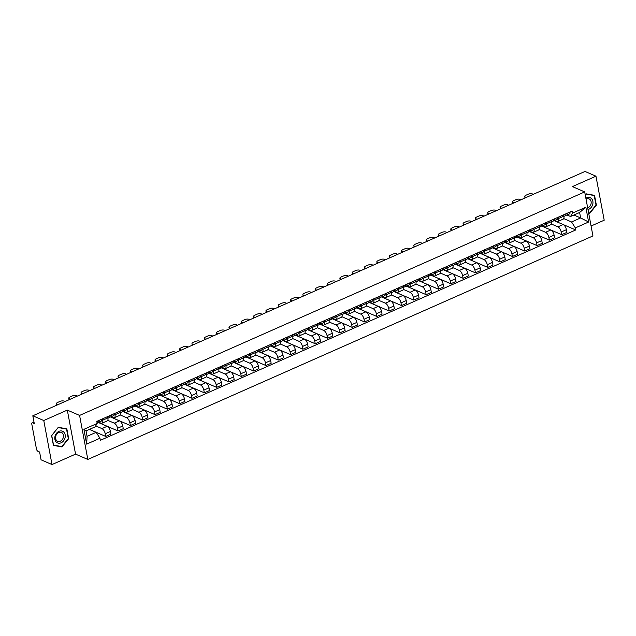 <?xml version="1.0" encoding="UTF-8"?>
<svg xmlns="http://www.w3.org/2000/svg" width="636" height="636" viewBox="0 0 636 636"><rect width="100%" height="100%" fill="white"/><g stroke="black" fill="none" stroke-linecap="round" stroke-linejoin="round"><path stroke-width="0.95" d="M591.075 226.019L604.2 220.215L595.964 176.188L585.009 171.45L32.818 415.785L43.773 420.523L52.009 464.55L75.557 454.136L87.824 459.446L592.935 235.94L584.691 191.913L79.587 415.419L67.313 410.109L43.773 420.523M52.009 464.55L41.062 459.812L39.599 452.021L37.898 451.282A1.956 0.914 -113.9 0 1 36.467 449.048L31.8 424.125A1.956 0.914 -113.9 0 1 32.11 422.821L33.978 421.986M595.964 176.188L572.416 186.602L584.691 191.913M34.018 422.201L32.571 422.845L34.28 423.584L32.818 415.785M32.571 422.845A1.956 0.914 -113.9 0 0 32.11 422.821M95.702 425.913L101.943 428.608A4.492 2.099 66.1 0 1 105.234 433.752L105.735 436.439L110.95 434.134L110.449 431.447A4.492 2.099 -113.9 0 0 107.158 426.303L98.135 422.399M101.983 423.21L107.198 420.905A4.492 2.099 -113.9 0 0 107.905 417.892L102.69 420.197A4.492 2.099 66.1 0 1 101.983 423.21A4.492 2.099 66.1 0 1 100.917 423.147L98.747 422.209M102.69 420.197L102.452 418.885M89.43 429.387L105.735 436.439M107.905 417.892L107.667 416.58M107.754 420.34L114.265 423.155A4.492 2.099 66.1 0 1 117.557 428.298L118.058 430.985L123.273 428.68L122.772 425.993A4.492 2.099 -113.9 0 0 119.481 420.849L110.457 416.946M114.774 413.432L115.021 414.744A4.492 2.099 66.1 0 1 114.305 417.757A4.492 2.099 66.1 0 1 113.24 417.701L111.069 416.755M98.477 422.519L118.058 430.985M114.305 417.757L119.52 415.451A4.492 2.099 -113.9 0 0 120.228 412.438L119.989 411.126M120.077 414.887L126.588 417.701A4.492 2.099 66.1 0 1 129.879 422.853L130.38 425.532L135.595 423.226L135.094 420.539A4.492 2.099 -113.9 0 0 131.803 415.395L122.78 411.492M127.097 407.986L127.343 409.29A4.492 2.099 66.1 0 1 126.628 412.303A4.492 2.099 66.1 0 1 125.57 412.247L123.392 411.301M110.799 417.065L130.38 425.532M126.628 412.303L131.843 409.997A4.492 2.099 -113.9 0 0 132.558 406.984L132.312 405.673M132.399 409.433L138.91 412.247A4.492 2.099 66.1 0 1 142.202 417.399L142.703 420.078L147.918 417.773L147.417 415.085A4.492 2.099 -113.9 0 0 144.126 409.942L135.102 406.038M139.419 402.532L139.666 403.836A4.492 2.099 66.1 0 1 138.95 406.849A4.492 2.099 66.1 0 1 137.893 406.794L135.714 405.848M123.13 411.611L142.703 420.078M138.95 406.849L144.165 404.544A4.492 2.099 -113.9 0 0 144.881 401.531L144.634 400.219M144.722 403.979L151.233 406.794A4.492 2.099 66.1 0 1 154.524 411.945L155.025 414.632L160.24 412.319L159.739 409.64A4.492 2.099 -113.9 0 0 156.448 404.488L147.433 400.593M151.742 397.079L151.988 398.382A4.492 2.099 66.1 0 1 151.273 401.396A4.492 2.099 66.1 0 1 150.215 401.34L148.037 400.394M135.452 406.158L155.025 414.632M151.273 401.396L156.488 399.09A4.492 2.099 -113.9 0 0 157.203 396.077L156.957 394.765M157.044 398.526L163.555 401.348A4.492 2.099 66.1 0 1 166.847 406.491L167.355 409.179L172.563 406.865L172.062 404.186A4.492 2.099 -113.9 0 0 168.771 399.034L159.755 395.139M164.064 391.625L164.311 392.929A4.492 2.099 66.1 0 1 163.595 395.942A4.492 2.099 66.1 0 1 162.538 395.886L160.359 394.948M147.775 400.704L167.355 409.179M163.595 395.942L168.81 393.636A4.492 2.099 -113.9 0 0 169.526 390.623L169.279 389.319M169.367 393.072L175.886 395.894A4.492 2.099 66.1 0 1 179.169 401.038L179.678 403.725L184.885 401.411L184.384 398.732A4.492 2.099 -113.9 0 0 181.093 393.581L172.078 389.685M176.387 386.171L176.633 387.475A4.492 2.099 66.1 0 1 175.918 390.488A4.492 2.099 66.1 0 1 174.86 390.432L172.682 389.494M160.097 395.25L179.678 403.725M175.918 390.488L181.133 388.183A4.492 2.099 -113.9 0 0 181.848 385.17L181.602 383.866M181.697 387.618L188.208 390.44A4.492 2.099 66.1 0 1 191.5 395.584L192 398.271L197.216 395.966L196.707 393.279A4.492 2.099 -113.9 0 0 193.424 388.135L184.4 384.231M188.717 380.718L188.956 382.021A4.492 2.099 66.1 0 1 188.248 385.034A4.492 2.099 66.1 0 1 187.183 384.979L185.012 384.041M172.42 389.804L192 398.271M188.248 385.034L193.455 382.729A4.492 2.099 -113.9 0 0 194.171 379.716L193.924 378.412M194.02 382.164L200.531 384.987A4.492 2.099 66.1 0 1 203.822 390.13L204.323 392.817L209.538 390.512L209.037 387.825A4.492 2.099 -113.9 0 0 205.746 382.681L196.723 378.778M201.04 375.264L201.278 376.568A4.492 2.099 66.1 0 1 200.571 379.581A4.492 2.099 66.1 0 1 199.505 379.525L197.335 378.587M184.742 384.351L204.323 392.817M200.571 379.581L205.786 377.275A4.492 2.099 -113.9 0 0 206.493 374.262L206.255 372.958M206.342 376.719L212.853 379.533A4.492 2.099 66.1 0 1 216.145 384.677L216.645 387.364L221.861 385.058L221.36 382.371A4.492 2.099 -113.9 0 0 218.069 377.228L209.045 373.324M213.362 369.81L213.609 371.114A4.492 2.099 66.1 0 1 212.893 374.135A4.492 2.099 66.1 0 1 211.828 374.071L209.657 373.133M197.065 378.897L216.645 387.364M212.893 374.135L218.108 371.822A4.492 2.099 -113.9 0 0 218.816 368.808L218.577 367.505M218.665 371.265L225.176 374.079A4.492 2.099 66.1 0 1 228.467 379.223L228.968 381.91L234.183 379.605L233.682 376.917A4.492 2.099 -113.9 0 0 230.391 371.774L221.368 367.87M225.685 364.356L225.931 365.668A4.492 2.099 66.1 0 1 225.216 368.681A4.492 2.099 66.1 0 1 224.158 368.618L221.98 367.68M209.387 373.443L228.968 381.91M225.216 368.681L230.431 366.368A4.492 2.099 -113.9 0 0 231.146 363.355L230.9 362.051M230.987 365.811L237.498 368.626A4.492 2.099 66.1 0 1 240.79 373.769L241.29 376.456L246.506 374.151L246.005 371.464A4.492 2.099 -113.9 0 0 242.714 366.32L233.698 362.417M238.007 358.903L238.254 360.215A4.492 2.099 66.1 0 1 237.538 363.228A4.492 2.099 66.1 0 1 236.481 363.164L234.302 362.226M221.718 367.99L241.29 376.456M237.538 363.228L242.753 360.922A4.492 2.099 -113.9 0 0 243.469 357.901L243.222 356.597M243.31 360.358L249.821 363.172A4.492 2.099 66.1 0 1 253.112 368.316L253.613 371.003L258.828 368.697L258.327 366.01A4.492 2.099 -113.9 0 0 255.036 360.866L246.021 356.963M250.33 353.449L250.576 354.761A4.492 2.099 66.1 0 1 249.861 357.774A4.492 2.099 66.1 0 1 248.803 357.71L246.625 356.772M234.04 362.536L253.613 371.003M249.861 357.774L255.076 355.468A4.492 2.099 -113.9 0 0 255.791 352.447L255.545 351.144M255.632 354.904L262.151 357.718A4.492 2.099 66.1 0 1 265.435 362.862L265.943 365.549L271.151 363.243L270.65 360.556A4.492 2.099 -113.9 0 0 267.359 355.413L258.343 351.509M262.652 347.995L262.899 349.307A4.492 2.099 66.1 0 1 262.183 352.32A4.492 2.099 66.1 0 1 261.126 352.257L258.947 351.318M246.363 357.082L265.943 365.549M262.183 352.32L267.398 350.015A4.492 2.099 -113.9 0 0 268.114 347.002L267.867 345.69M267.955 349.45L274.474 352.265A4.492 2.099 66.1 0 1 277.757 357.416L278.266 360.095L283.481 357.79L282.972 355.103A4.492 2.099 -113.9 0 0 279.681 349.959L270.666 346.056M274.975 342.542L275.221 343.853A4.492 2.099 66.1 0 1 274.506 346.866A4.492 2.099 66.1 0 1 273.448 346.811L271.27 345.865M258.685 351.629L278.266 360.095M274.506 346.866L279.721 344.561A4.492 2.099 -113.9 0 0 280.436 341.548L280.19 340.236M280.285 343.997L286.796 346.811A4.492 2.099 66.1 0 1 290.088 351.962L290.588 354.642L295.804 352.336L295.295 349.649A4.492 2.099 -113.9 0 0 292.011 344.505L282.988 340.602M287.305 337.096L287.544 338.4A4.492 2.099 66.1 0 1 286.836 341.413A4.492 2.099 66.1 0 1 285.771 341.357L283.6 340.411M271.008 346.175L290.588 354.642M286.836 341.413L292.043 339.107A4.492 2.099 -113.9 0 0 292.759 336.094L292.512 334.782M292.608 338.543L299.119 341.357A4.492 2.099 66.1 0 1 302.41 346.509L302.911 349.188L308.126 346.882L307.625 344.195A4.492 2.099 -113.9 0 0 304.334 339.052L295.311 335.156M299.628 331.642L299.874 332.946A4.492 2.099 66.1 0 1 299.159 335.959A4.492 2.099 66.1 0 1 298.093 335.903L295.923 334.957M283.33 340.721L302.911 349.188M299.159 335.959L304.374 333.654A4.492 2.099 -113.9 0 0 305.081 330.64L304.843 329.329M304.93 333.089L311.441 335.911A4.492 2.099 66.1 0 1 314.733 341.055L315.233 343.742L320.449 341.429L319.948 338.75A4.492 2.099 -113.9 0 0 316.656 333.598L307.633 329.702M311.95 326.189L312.197 327.492A4.492 2.099 66.1 0 1 311.481 330.505A4.492 2.099 66.1 0 1 310.416 330.45L308.245 329.504M295.653 335.267L315.233 343.742M311.481 330.505L316.696 328.2A4.492 2.099 -113.9 0 0 317.404 325.187L317.165 323.883M317.253 327.635L323.764 330.458A4.492 2.099 66.1 0 1 327.055 335.601L327.556 338.288L332.771 335.975L332.27 333.296A4.492 2.099 -113.9 0 0 328.979 328.144L319.956 324.249M324.273 320.735L324.519 322.039A4.492 2.099 66.1 0 1 323.804 325.052A4.492 2.099 66.1 0 1 322.746 324.996L320.568 324.058M307.975 329.814L327.556 338.288M323.804 325.052L329.019 322.746A4.492 2.099 -113.9 0 0 329.734 319.733L329.488 318.429M329.575 322.182L336.086 325.004A4.492 2.099 66.1 0 1 339.378 330.148L339.878 332.835L345.094 330.529L344.593 327.842A4.492 2.099 -113.9 0 0 341.301 322.69L332.286 318.795M336.595 315.281L336.841 316.585A4.492 2.099 66.1 0 1 336.126 319.598A4.492 2.099 66.1 0 1 335.069 319.542L332.89 318.604M320.305 324.368L339.878 332.835M336.126 319.598L341.341 317.292A4.492 2.099 -113.9 0 0 342.057 314.279L341.81 312.976M341.898 316.728L348.409 319.55A4.492 2.099 66.1 0 1 351.7 324.694L352.201 327.381L357.416 325.075L356.915 322.388A4.492 2.099 -113.9 0 0 353.624 317.245L344.609 313.341M348.918 309.827L349.164 311.131A4.492 2.099 66.1 0 1 348.449 314.144A4.492 2.099 66.1 0 1 347.391 314.089L345.213 313.151M332.628 318.914L352.201 327.381M348.449 314.144L353.664 311.839A4.492 2.099 -113.9 0 0 354.379 308.826L354.133 307.522M354.22 311.282L360.739 314.097A4.492 2.099 66.1 0 1 364.023 319.24L364.531 321.927L369.739 319.622L369.238 316.935A4.492 2.099 -113.9 0 0 365.946 311.791L356.931 307.888M361.24 304.374L361.487 305.678A4.492 2.099 66.1 0 1 360.771 308.699A4.492 2.099 66.1 0 1 359.714 308.635L357.535 307.697M344.95 313.461L364.531 321.927M360.771 308.699L365.986 306.385A4.492 2.099 -113.9 0 0 366.702 303.372L366.455 302.068M366.551 305.829L373.062 308.643A4.492 2.099 66.1 0 1 376.345 313.786L376.854 316.474L382.069 314.168L381.56 311.481A4.492 2.099 -113.9 0 0 378.269 306.337L369.254 302.434M373.57 298.92L373.809 300.224A4.492 2.099 66.1 0 1 373.094 303.245A4.492 2.099 66.1 0 1 372.036 303.181L369.858 302.243M357.273 308.007L376.854 316.474M373.094 303.245L378.309 300.931A4.492 2.099 -113.9 0 0 379.024 297.918L378.778 296.615M378.873 300.375L385.384 303.189A4.492 2.099 66.1 0 1 388.675 308.333L389.176 311.02L394.392 308.714L393.883 306.027A4.492 2.099 -113.9 0 0 390.599 300.884L381.576 296.98M385.893 293.466L386.132 294.778A4.492 2.099 66.1 0 1 385.424 297.791A4.492 2.099 66.1 0 1 384.359 297.728L382.188 296.789M369.596 302.553L389.176 311.02M385.424 297.791L390.631 295.478A4.492 2.099 -113.9 0 0 391.347 292.465L391.1 291.161M391.196 294.921L397.707 297.735A4.492 2.099 66.1 0 1 400.998 302.879L401.499 305.566L406.714 303.261L406.213 300.574A4.492 2.099 -113.9 0 0 402.922 295.43L393.899 291.526M398.216 288.013L398.462 289.324A4.492 2.099 66.1 0 1 397.746 292.337A4.492 2.099 66.1 0 1 396.681 292.274L394.511 291.336M381.918 297.099L401.499 305.566M397.746 292.337L402.962 290.032A4.492 2.099 -113.9 0 0 403.669 287.011L403.431 285.707M403.518 289.467L410.029 292.282A4.492 2.099 66.1 0 1 413.32 297.425L413.821 300.113L419.037 297.807L418.536 295.12A4.492 2.099 -113.9 0 0 415.244 289.976L406.221 286.073M410.538 282.559L410.784 283.871A4.492 2.099 66.1 0 1 410.069 286.884A4.492 2.099 66.1 0 1 409.012 286.82L406.833 285.882M394.24 291.646L413.821 300.113M410.069 286.884L415.284 284.578A4.492 2.099 -113.9 0 0 415.992 281.565L415.753 280.253M415.841 284.014L422.352 286.828A4.492 2.099 66.1 0 1 425.643 291.972L426.144 294.659L431.359 292.353L430.858 289.666A4.492 2.099 -113.9 0 0 427.567 284.523L418.544 280.619M422.861 277.105L423.107 278.417A4.492 2.099 66.1 0 1 422.391 281.43A4.492 2.099 66.1 0 1 421.334 281.374L419.156 280.428M406.571 286.192L426.144 294.659M422.391 281.43L427.607 279.125A4.492 2.099 -113.9 0 0 428.322 276.111L428.076 274.8M428.163 278.56L434.674 281.374A4.492 2.099 66.1 0 1 437.966 286.526L438.466 289.205L443.682 286.9L443.181 284.213A4.492 2.099 -113.9 0 0 439.889 279.069L430.874 275.165M435.183 271.659L435.429 272.963A4.492 2.099 66.1 0 1 434.714 275.976A4.492 2.099 66.1 0 1 433.657 275.921L431.478 274.975M418.893 280.738L438.466 289.205M434.714 275.976L439.929 273.671A4.492 2.099 -113.9 0 0 440.645 270.658L440.398 269.346M440.486 273.106L446.997 275.921A4.492 2.099 66.1 0 1 450.288 281.072L450.789 283.751L456.004 281.446L455.503 278.759A4.492 2.099 -113.9 0 0 452.212 273.615L443.197 269.712M447.505 266.206L447.752 267.51A4.492 2.099 66.1 0 1 447.036 270.523A4.492 2.099 66.1 0 1 445.979 270.467L443.801 269.521M431.216 275.285L450.789 283.751M447.036 270.523L452.252 268.217A4.492 2.099 -113.9 0 0 452.967 265.204L452.721 263.892M452.808 267.653L459.327 270.467A4.492 2.099 66.1 0 1 462.611 275.619L463.119 278.306L468.327 275.992L467.826 273.313A4.492 2.099 -113.9 0 0 464.534 268.161L455.519 264.266M459.828 260.752L460.074 262.056A4.492 2.099 66.1 0 1 459.359 265.069A4.492 2.099 66.1 0 1 458.302 265.013L456.123 264.067M443.538 269.831L463.119 278.306M459.359 265.069L464.574 262.763A4.492 2.099 -113.9 0 0 465.29 259.75L465.043 258.439M465.139 262.199L471.65 265.021A4.492 2.099 66.1 0 1 474.933 270.165L475.442 272.852L480.657 270.538L480.148 267.859A4.492 2.099 -113.9 0 0 476.857 262.708L467.842 258.812M472.158 255.298L472.397 256.602A4.492 2.099 66.1 0 1 471.689 259.615A4.492 2.099 66.1 0 1 470.624 259.56L468.454 258.621M455.861 264.377L475.442 272.852M471.689 259.615L476.897 257.31A4.492 2.099 -113.9 0 0 477.612 254.297L477.366 252.993M477.461 256.745L483.972 259.567A4.492 2.099 66.1 0 1 487.263 264.711L487.764 267.398L492.98 265.085L492.471 262.406A4.492 2.099 -113.9 0 0 489.187 257.254L480.164 253.359M484.481 249.845L484.719 251.148A4.492 2.099 66.1 0 1 484.012 254.161A4.492 2.099 66.1 0 1 482.947 254.106L480.776 253.168M468.183 258.924L487.764 267.398M484.012 254.161L489.219 251.856A4.492 2.099 -113.9 0 0 489.935 248.843L489.688 247.539M489.784 251.292L496.295 254.114A4.492 2.099 66.1 0 1 499.586 259.257L500.087 261.945L505.302 259.639L504.801 256.952A4.492 2.099 -113.9 0 0 501.51 251.808L492.487 247.905M496.803 244.391L497.05 245.695A4.492 2.099 66.1 0 1 496.334 248.708A4.492 2.099 66.1 0 1 495.269 248.652L493.099 247.714M480.506 253.478L500.087 261.945M496.334 248.708L501.55 246.402A4.492 2.099 -113.9 0 0 502.257 243.389L502.019 242.085M502.106 245.838L508.617 248.66A4.492 2.099 66.1 0 1 511.908 253.804L512.409 256.491L517.625 254.185L517.124 251.498A4.492 2.099 -113.9 0 0 513.832 246.355L504.809 242.451M509.126 238.937L509.372 240.241A4.492 2.099 66.1 0 1 508.657 243.254A4.492 2.099 66.1 0 1 507.6 243.198L505.421 242.26M492.828 248.024L512.409 256.491M508.657 243.254L513.872 240.949A4.492 2.099 -113.9 0 0 514.58 237.936L514.341 236.632M514.429 240.392L520.94 243.206A4.492 2.099 66.1 0 1 524.231 248.35L524.732 251.037L529.947 248.732L529.446 246.045A4.492 2.099 -113.9 0 0 526.155 240.901L517.132 236.997M521.448 233.484L521.695 234.787A4.492 2.099 66.1 0 1 520.979 237.808A4.492 2.099 66.1 0 1 519.922 237.745L517.744 236.807M505.159 242.57L524.732 251.037M520.979 237.808L526.195 235.495A4.492 2.099 -113.9 0 0 526.91 232.482L526.664 231.178M526.751 234.938L533.262 237.753A4.492 2.099 66.1 0 1 536.553 242.896L537.054 245.583L542.269 243.278L541.769 240.591A4.492 2.099 -113.9 0 0 538.477 235.447L529.462 231.544M533.771 228.03L534.017 229.342A4.492 2.099 66.1 0 1 533.302 232.355A4.492 2.099 66.1 0 1 532.245 232.291L530.066 231.353M517.481 237.117L537.054 245.583M533.302 232.355L538.517 230.041A4.492 2.099 -113.9 0 0 539.233 227.028L538.986 225.724M539.074 229.485L545.585 232.299A4.492 2.099 66.1 0 1 548.876 237.443L549.377 240.13L554.592 237.824L554.091 235.137A4.492 2.099 -113.9 0 0 550.8 229.994L541.785 226.09M546.093 222.576L546.34 223.888A4.492 2.099 66.1 0 1 545.624 226.901A4.492 2.099 66.1 0 1 544.567 226.837L542.389 225.899M529.804 231.663L549.377 240.13M545.624 226.901L550.84 224.595A4.492 2.099 -113.9 0 0 551.555 221.574L551.309 220.271M551.396 224.031L557.915 226.845A4.492 2.099 66.1 0 1 561.198 231.989L561.707 234.676L566.915 232.371L566.414 229.683A4.492 2.099 -113.9 0 0 563.122 224.54L554.107 220.636M558.416 217.122L558.662 218.434A4.492 2.099 66.1 0 1 557.947 221.447A4.492 2.099 66.1 0 1 556.89 221.384L554.711 220.446M542.611 225.995L542.095 226.225L561.707 234.676M557.947 221.447L563.162 219.142A4.492 2.099 -113.9 0 0 563.878 216.121L563.631 214.817M96.155 432.329L99.947 438.252L86.671 444.127L83.904 429.332L97.173 423.465L95.13 426.867L86.043 430.89L87.068 436.344L96.155 432.329L89.398 429.403M573.887 215.024L580.644 217.941L579.619 212.488L570.532 216.502L572.575 213.1L572.193 211.033L96.791 421.39L97.173 423.465M572.575 213.1L585.851 207.225L588.618 222.02L575.349 227.895L571.557 221.964L580.644 217.941L588.618 222.02M99.947 438.252L100.329 440.327L575.731 229.962L575.349 227.895M87.824 459.446L79.587 415.419M75.557 454.136L67.313 410.109M66.844 428.839L58.297 427.312L51.596 435.588L53.432 445.399L61.97 446.933L68.68 438.649L66.844 428.839M588.69 213.251L589.675 213.426L596.377 205.15L594.541 195.339L586.002 193.805L585.223 194.759M563.727 218.577L571.557 221.964M570.532 216.502L567.042 214.992M554.934 220.541L554.417 220.772L575.731 229.962M98.962 422.304L98.445 422.535M111.292 416.85L110.767 417.081M123.615 411.397L123.09 411.627M135.937 405.943L135.412 406.173M148.26 400.489L147.735 400.72M160.582 395.036L160.065 395.266M172.905 389.59L172.388 389.82M185.227 384.136L184.71 384.367M197.55 378.682L197.033 378.913M209.88 373.229L209.355 373.459M222.203 367.775L221.678 368.005M234.525 362.321L234 362.552M246.848 356.868L246.323 357.098M259.17 351.414L258.653 351.644M271.493 345.96L270.976 346.191M283.815 340.506L283.298 340.737M296.137 335.053L295.621 335.283M308.468 329.599L307.943 329.83M320.79 324.153L320.266 324.376M333.113 318.7L332.588 318.93M345.435 313.246L344.919 313.476M357.758 307.792L357.241 308.023M370.08 302.339L369.564 302.569M382.403 296.885L381.886 297.115M394.725 291.431L394.209 291.662M407.056 285.977L406.531 286.208M419.378 280.524L418.854 280.754M431.701 275.07L431.176 275.301M444.023 269.616L443.507 269.847M456.346 264.163L455.829 264.393M468.668 258.709L468.152 258.939M480.991 253.263L480.474 253.494M493.313 247.809L492.797 248.04M505.644 242.356L505.119 242.586M517.966 236.902L517.442 237.133M530.289 231.448L529.764 231.679M86.671 444.127L87.068 436.344M83.904 429.332L86.043 430.89M579.619 212.488L585.851 207.225M60.698 446.377L61.97 446.933M588.634 212.981L589.675 213.426M97.507 421.247L97.888 421.191A1.169 0.549 -113.9 0 0 97.952 421.167A1.169 0.549 -113.9 0 0 98.167 420.786M97.483 422.503L98.326 422.376A2.441 1.137 -113.9 0 0 98.469 422.336A2.441 1.137 -113.9 0 0 98.811 420.499M101.172 421.112A2.441 1.137 -113.9 0 0 101.315 421.072A2.441 1.137 -113.9 0 0 101.657 419.235M56.843 405.156A2.934 1.169 169.4 0 1 56.644 404.838L56.429 403.693A2.934 1.169 -10.6 0 0 56.938 404.202L57.097 405.045M97.125 422.924L97.077 422.948A2.441 1.137 -113.9 0 0 97.125 422.924A2.441 1.137 -113.9 0 0 97.475 421.088M65.007 401.547L63.966 401.093A2.934 1.169 -10.6 0 0 59.951 401.427L57.653 402.437A2.934 1.169 -10.6 0 0 56.429 403.693M57.979 404.655L56.938 404.202M109.829 415.793L110.211 415.737A1.169 0.549 -113.9 0 0 110.274 415.721A1.169 0.549 -113.9 0 0 110.489 415.332M109.805 417.049L110.648 416.922A2.441 1.137 -113.9 0 0 110.791 416.882A2.441 1.137 -113.9 0 0 111.141 415.046M113.494 415.658A2.441 1.137 -113.9 0 0 113.637 415.618A2.441 1.137 -113.9 0 0 113.979 413.79M69.165 399.702A2.934 1.169 169.4 0 1 68.966 399.384L68.752 398.239A2.934 1.169 -10.6 0 0 69.26 398.748L69.419 399.591M109.305 417.51A2.441 1.137 -113.9 0 0 109.448 417.47A2.441 1.137 -113.9 0 0 109.797 415.642M77.338 396.093L76.288 395.64A2.934 1.169 -10.6 0 0 72.273 395.974L69.984 396.991A2.934 1.169 -10.6 0 0 68.752 398.239M70.302 399.201L69.26 398.748M122.152 410.339L122.533 410.284A1.169 0.549 -113.9 0 0 122.605 410.268A1.169 0.549 -113.9 0 0 122.812 409.878M122.128 411.595L122.979 411.468A2.441 1.137 -113.9 0 0 123.114 411.428A2.441 1.137 -113.9 0 0 123.464 409.592M125.817 410.204A2.441 1.137 -113.9 0 0 125.96 410.164A2.441 1.137 -113.9 0 0 126.302 408.336M81.487 394.256A2.934 1.169 169.4 0 1 81.289 393.93L81.074 392.786A2.934 1.169 -10.6 0 0 81.583 393.294L81.742 394.137M121.635 412.064A2.441 1.137 -113.9 0 0 121.77 412.017A2.441 1.137 -113.9 0 0 122.12 410.188M89.66 390.639L88.619 390.186A2.934 1.169 -10.6 0 0 84.596 390.52L82.306 391.538A2.934 1.169 -10.6 0 0 81.074 392.786M82.624 393.748L81.583 393.294M56.119 441.901A6.352 5.008 113.4 0 0 63.521 440.891A6.352 5.008 113.4 0 0 63.942 432.242A6.352 5.008 113.4 0 0 56.532 433.251A6.352 5.008 113.4 0 0 56.119 441.901M56.564 440.51A4.81 3.792 113.4 0 0 57.614 441.265A4.81 3.792 113.4 0 0 62.638 439.086A4.81 3.792 113.4 0 0 62.487 433.195A4.81 3.792 113.4 0 0 61.43 432.44A4.81 3.792 113.4 0 0 56.413 434.627A4.81 3.792 113.4 0 0 56.564 440.51M58.25 427.567L66.526 429.054L68.306 438.554L61.803 446.575L53.527 445.097L51.755 435.588L58.13 427.519M65.468 428.592L66.526 429.054M587.998 209.57A6.352 5.008 113.4 0 0 592.569 204.927A6.352 5.008 113.4 0 0 591.639 198.742A6.352 5.008 113.4 0 0 585.883 198.257M587.672 207.829A4.81 3.792 113.4 0 0 590.931 204.243A4.81 3.792 113.4 0 0 590.184 199.696A4.81 3.792 113.4 0 0 589.135 198.941A4.81 3.792 113.4 0 0 586.058 199.195M585.836 194.012L594.223 195.546L596.004 205.054L589.508 213.076L588.626 212.917M593.165 195.093L594.223 195.546M585.255 194.918L585.947 194.06M134.474 404.886L134.856 404.83A1.169 0.549 -113.9 0 0 134.927 404.814A1.169 0.549 -113.9 0 0 135.134 404.424M134.45 406.142L135.301 406.014A2.441 1.137 -113.9 0 0 135.436 405.975A2.441 1.137 -113.9 0 0 135.786 404.138M138.139 404.758A2.441 1.137 -113.9 0 0 138.282 404.711A2.441 1.137 -113.9 0 0 138.632 402.882M93.81 388.803A2.934 1.169 169.4 0 1 93.611 388.477L93.397 387.332A2.934 1.169 -10.6 0 0 93.905 387.841L94.064 388.683M133.958 406.611A2.441 1.137 -113.9 0 0 134.093 406.563A2.441 1.137 -113.9 0 0 134.442 404.735M101.983 385.185L100.941 384.732A2.934 1.169 -10.6 0 0 96.918 385.066L94.629 386.084A2.934 1.169 -10.6 0 0 93.397 387.332M94.947 388.294L93.905 387.841M146.797 399.432L147.178 399.376A1.169 0.549 -113.9 0 0 147.25 399.36A1.169 0.549 -113.9 0 0 147.457 398.971M146.773 400.688L147.624 400.561A2.441 1.137 -113.9 0 0 147.759 400.521A2.441 1.137 -113.9 0 0 148.109 398.685M150.462 399.305A2.441 1.137 -113.9 0 0 150.605 399.265A2.441 1.137 -113.9 0 0 150.955 397.428M106.133 383.349A2.934 1.169 169.4 0 1 105.934 383.023L105.719 381.878A2.934 1.169 -10.6 0 0 106.236 382.395L106.387 383.23M146.28 401.157A2.441 1.137 -113.9 0 0 146.415 401.117A2.441 1.137 -113.9 0 0 146.765 399.281M114.305 379.732L113.264 379.279A2.934 1.169 -10.6 0 0 109.241 379.613L106.951 380.63A2.934 1.169 -10.6 0 0 105.719 381.878M107.277 382.84L106.236 382.395M159.119 393.978L159.501 393.923A1.169 0.549 -113.9 0 0 159.572 393.907A1.169 0.549 -113.9 0 0 159.779 393.517M159.095 395.234L159.946 395.107A2.441 1.137 -113.9 0 0 160.089 395.067A2.441 1.137 -113.9 0 0 160.431 393.231M162.792 393.851A2.441 1.137 -113.9 0 0 162.927 393.811A2.441 1.137 -113.9 0 0 163.277 391.975M118.455 377.895A2.934 1.169 169.4 0 1 118.256 377.577L118.042 376.433A2.934 1.169 -10.6 0 0 118.558 376.941L118.709 377.784M158.603 395.703A2.441 1.137 -113.9 0 0 158.746 395.664A2.441 1.137 -113.9 0 0 159.087 393.827M126.628 374.278L125.586 373.825A2.934 1.169 -10.6 0 0 121.563 374.159L119.274 375.176A2.934 1.169 -10.6 0 0 118.042 376.433M119.6 377.387L118.558 376.941M171.45 388.532L171.831 388.469A1.169 0.549 -113.9 0 0 171.895 388.453A1.169 0.549 -113.9 0 0 172.102 388.063M171.426 389.781L172.269 389.653A2.441 1.137 -113.9 0 0 172.412 389.614A2.441 1.137 -113.9 0 0 172.754 387.777M175.115 388.397A2.441 1.137 -113.9 0 0 175.25 388.358A2.441 1.137 -113.9 0 0 175.6 386.521M130.778 372.442A2.934 1.169 169.4 0 1 130.579 372.124L130.372 370.979A2.934 1.169 -10.6 0 0 130.881 371.488L131.04 372.33M170.925 390.25A2.441 1.137 -113.9 0 0 171.068 390.21A2.441 1.137 -113.9 0 0 171.41 388.373M138.95 368.824L137.909 368.371A2.934 1.169 -10.6 0 0 133.886 368.705L131.596 369.723A2.934 1.169 -10.6 0 0 130.372 370.979M131.922 371.933L130.881 371.488M183.772 383.079L184.154 383.015A1.169 0.549 -113.9 0 0 184.217 382.999A1.169 0.549 -113.9 0 0 184.432 382.61M183.748 384.327L184.591 384.2A2.441 1.137 -113.9 0 0 184.734 384.16A2.441 1.137 -113.9 0 0 185.076 382.323M187.437 382.944A2.441 1.137 -113.9 0 0 187.58 382.904A2.441 1.137 -113.9 0 0 187.922 381.067M143.108 366.988A2.934 1.169 169.4 0 1 142.909 366.67L142.695 365.525A2.934 1.169 -10.6 0 0 143.203 366.034L143.362 366.877M183.248 384.796A2.441 1.137 -113.9 0 0 183.391 384.756A2.441 1.137 -113.9 0 0 183.732 382.92M151.273 363.371L150.231 362.918A2.934 1.169 -10.6 0 0 146.208 363.259L143.919 364.269A2.934 1.169 -10.6 0 0 142.695 365.525M144.245 366.479L143.203 366.034M196.095 377.625L196.476 377.569A1.169 0.549 -113.9 0 0 196.54 377.546A1.169 0.549 -113.9 0 0 196.755 377.164M196.071 378.873L196.914 378.746A2.441 1.137 -113.9 0 0 197.057 378.706A2.441 1.137 -113.9 0 0 197.399 376.87M199.76 377.49A2.441 1.137 -113.9 0 0 199.903 377.45A2.441 1.137 -113.9 0 0 200.245 375.614M155.43 361.534A2.934 1.169 169.4 0 1 155.232 361.216L155.017 360.071A2.934 1.169 -10.6 0 0 155.526 360.58L155.685 361.423M195.57 379.342A2.441 1.137 -113.9 0 0 195.713 379.302A2.441 1.137 -113.9 0 0 196.063 377.466M163.595 357.917L162.554 357.472A2.934 1.169 -10.6 0 0 158.539 357.806L156.241 358.815A2.934 1.169 -10.6 0 0 155.017 360.071M156.567 361.033L155.526 360.58M208.417 372.171L208.799 372.116A1.169 0.549 -113.9 0 0 208.862 372.092A1.169 0.549 -113.9 0 0 209.077 371.71M208.393 373.419L209.236 373.292A2.441 1.137 -113.9 0 0 209.379 373.252A2.441 1.137 -113.9 0 0 209.729 371.416M212.082 372.036A2.441 1.137 -113.9 0 0 212.225 371.996A2.441 1.137 -113.9 0 0 212.567 370.16M167.753 356.08A2.934 1.169 169.4 0 1 167.554 355.763L167.34 354.618A2.934 1.169 -10.6 0 0 167.848 355.127L168.007 355.969M207.893 373.889A2.441 1.137 -113.9 0 0 208.036 373.849A2.441 1.137 -113.9 0 0 208.385 372.012M175.926 352.463L174.884 352.018A2.934 1.169 -10.6 0 0 170.861 352.352L168.572 353.362A2.934 1.169 -10.6 0 0 167.34 354.618M168.89 355.58L167.848 355.127M220.74 366.718L221.121 366.662A1.169 0.549 -113.9 0 0 221.193 366.638A1.169 0.549 -113.9 0 0 221.4 366.257M220.716 367.966L221.566 367.839A2.441 1.137 -113.9 0 0 221.702 367.799A2.441 1.137 -113.9 0 0 222.051 365.97M224.405 366.582A2.441 1.137 -113.9 0 0 224.548 366.543A2.441 1.137 -113.9 0 0 224.89 364.706M180.075 350.627A2.934 1.169 169.4 0 1 179.877 350.309L179.662 349.164A2.934 1.169 -10.6 0 0 180.171 349.673L180.33 350.515M220.223 368.435A2.441 1.137 -113.9 0 0 220.358 368.395A2.441 1.137 -113.9 0 0 220.708 366.559M188.248 347.01L187.207 346.564A2.934 1.169 -10.6 0 0 183.184 346.898L180.894 347.908A2.934 1.169 -10.6 0 0 179.662 349.164M181.212 350.126L180.171 349.673M233.062 361.264L233.444 361.208A1.169 0.549 -113.9 0 0 233.515 361.184A1.169 0.549 -113.9 0 0 233.722 360.803M233.038 362.512L233.889 362.385A2.441 1.137 -113.9 0 0 234.024 362.345A2.441 1.137 -113.9 0 0 234.374 360.517M236.727 361.129A2.441 1.137 -113.9 0 0 236.87 361.089A2.441 1.137 -113.9 0 0 237.22 359.253M192.398 345.173A2.934 1.169 169.4 0 1 192.199 344.855L191.985 343.71A2.934 1.169 -10.6 0 0 192.493 344.219L192.652 345.062M232.545 362.981A2.441 1.137 -113.9 0 0 232.681 362.941A2.441 1.137 -113.9 0 0 233.03 361.105M200.571 341.556L199.529 341.111A2.934 1.169 -10.6 0 0 195.506 341.445L193.217 342.454A2.934 1.169 -10.6 0 0 191.985 343.71M193.535 344.672L192.493 344.219M245.385 355.81L245.766 355.755A1.169 0.549 -113.9 0 0 245.838 355.731A1.169 0.549 -113.9 0 0 246.045 355.349M245.361 357.066L246.212 356.939A2.441 1.137 -113.9 0 0 246.347 356.891A2.441 1.137 -113.9 0 0 246.696 355.063M249.05 355.675A2.441 1.137 -113.9 0 0 249.193 355.635A2.441 1.137 -113.9 0 0 249.543 353.799M204.72 339.719A2.934 1.169 169.4 0 1 204.522 339.401L204.307 338.257A2.934 1.169 -10.6 0 0 204.824 338.765L204.975 339.608M244.868 357.527A2.441 1.137 -113.9 0 0 245.003 357.488A2.441 1.137 -113.9 0 0 245.353 355.651M212.893 336.11L211.852 335.657A2.934 1.169 -10.6 0 0 207.829 335.991L205.539 337A2.934 1.169 -10.6 0 0 204.307 338.257M205.865 339.219L204.824 338.765M257.707 350.356L258.089 350.301A1.169 0.549 -113.9 0 0 258.16 350.277A1.169 0.549 -113.9 0 0 258.367 349.895M257.683 351.613L258.534 351.485A2.441 1.137 -113.9 0 0 258.677 351.446A2.441 1.137 -113.9 0 0 259.019 349.609M261.38 350.221A2.441 1.137 -113.9 0 0 261.515 350.182A2.441 1.137 -113.9 0 0 261.865 348.345M217.043 334.266A2.934 1.169 169.4 0 1 216.844 333.948L216.63 332.803A2.934 1.169 -10.6 0 0 217.146 333.312L217.297 334.154M257.19 352.074A2.441 1.137 -113.9 0 0 257.334 352.034A2.441 1.137 -113.9 0 0 257.675 350.205M225.216 330.656L224.174 330.203A2.934 1.169 -10.6 0 0 220.151 330.537L217.862 331.555A2.934 1.169 -10.6 0 0 216.63 332.803M218.188 333.765L217.146 333.312M270.038 344.903L270.419 344.847A1.169 0.549 -113.9 0 0 270.483 344.831A1.169 0.549 -113.9 0 0 270.69 344.442M270.014 346.159L270.856 346.032A2.441 1.137 -113.9 0 0 271 345.992A2.441 1.137 -113.9 0 0 271.341 344.156M273.703 344.768A2.441 1.137 -113.9 0 0 273.838 344.728A2.441 1.137 -113.9 0 0 274.188 342.899M229.365 328.82A2.934 1.169 169.4 0 1 229.175 328.494L228.96 327.349A2.934 1.169 -10.6 0 0 229.469 327.858L229.628 328.701M269.513 346.62A2.441 1.137 -113.9 0 0 269.656 346.58A2.441 1.137 -113.9 0 0 269.998 344.752M237.538 325.203L236.497 324.75A2.934 1.169 -10.6 0 0 232.474 325.083L230.184 326.101A2.934 1.169 -10.6 0 0 228.96 327.349M230.51 328.311L229.469 327.858M282.36 339.449L282.742 339.393A1.169 0.549 -113.9 0 0 282.805 339.378A1.169 0.549 -113.9 0 0 283.02 338.988M282.336 340.705L283.179 340.578A2.441 1.137 -113.9 0 0 283.322 340.538A2.441 1.137 -113.9 0 0 283.664 338.702M286.025 339.322A2.441 1.137 -113.9 0 0 286.168 339.274A2.441 1.137 -113.9 0 0 286.51 337.446M241.696 323.366A2.934 1.169 169.4 0 1 241.497 323.04L241.282 321.895A2.934 1.169 -10.6 0 0 241.791 322.404L241.95 323.247M281.835 341.174A2.441 1.137 -113.9 0 0 281.979 341.127A2.441 1.137 -113.9 0 0 282.32 339.298M249.861 319.749L248.819 319.296A2.934 1.169 -10.6 0 0 244.796 319.63L242.507 320.647A2.934 1.169 -10.6 0 0 241.282 321.895M242.833 322.857L241.791 322.404M294.683 333.995L295.064 333.94A1.169 0.549 -113.9 0 0 295.128 333.924A1.169 0.549 -113.9 0 0 295.343 333.534M294.659 335.252L295.502 335.124A2.441 1.137 -113.9 0 0 295.645 335.085A2.441 1.137 -113.9 0 0 295.986 333.248M298.348 333.868A2.441 1.137 -113.9 0 0 298.491 333.82A2.441 1.137 -113.9 0 0 298.833 331.992M254.018 317.913A2.934 1.169 169.4 0 1 253.82 317.587L253.605 316.442A2.934 1.169 -10.6 0 0 254.114 316.959L254.273 317.793M294.158 335.721A2.441 1.137 -113.9 0 0 294.301 335.681A2.441 1.137 -113.9 0 0 294.651 333.844M262.183 314.295L261.142 313.842A2.934 1.169 -10.6 0 0 257.127 314.176L254.829 315.194A2.934 1.169 -10.6 0 0 253.605 316.442M255.155 317.404L254.114 316.959M307.005 328.542L307.387 328.486A1.169 0.549 -113.9 0 0 307.45 328.47A1.169 0.549 -113.9 0 0 307.665 328.081M306.981 329.798L307.824 329.671A2.441 1.137 -113.9 0 0 307.967 329.631A2.441 1.137 -113.9 0 0 308.317 327.794M310.67 328.415A2.441 1.137 -113.9 0 0 310.813 328.375A2.441 1.137 -113.9 0 0 311.155 326.538M266.341 312.459A2.934 1.169 169.4 0 1 266.142 312.133L265.928 310.988A2.934 1.169 -10.6 0 0 266.436 311.505L266.595 312.348M306.48 330.267A2.441 1.137 -113.9 0 0 306.624 330.227A2.441 1.137 -113.9 0 0 306.973 328.391M274.514 308.842L273.472 308.388A2.934 1.169 -10.6 0 0 269.449 308.722L267.16 309.74A2.934 1.169 -10.6 0 0 265.928 310.988M267.478 311.95L266.436 311.505M319.328 323.096L319.709 323.032A1.169 0.549 -113.9 0 0 319.781 323.016A1.169 0.549 -113.9 0 0 319.988 322.627M319.304 324.344L320.154 324.217A2.441 1.137 -113.9 0 0 320.29 324.177A2.441 1.137 -113.9 0 0 320.639 322.341M322.993 322.961A2.441 1.137 -113.9 0 0 323.136 322.921A2.441 1.137 -113.9 0 0 323.478 321.085M278.663 307.005A2.934 1.169 169.4 0 1 278.465 306.687L278.25 305.542A2.934 1.169 -10.6 0 0 278.759 306.051L278.918 306.894M318.811 324.813A2.441 1.137 -113.9 0 0 318.946 324.773A2.441 1.137 -113.9 0 0 319.296 322.937M286.836 303.388L285.795 302.935A2.934 1.169 -10.6 0 0 281.772 303.269L279.482 304.286A2.934 1.169 -10.6 0 0 278.25 305.542M279.8 306.496L278.759 306.051M331.65 317.642L332.032 317.579A1.169 0.549 -113.9 0 0 332.103 317.563A1.169 0.549 -113.9 0 0 332.31 317.173M331.626 318.89L332.477 318.763A2.441 1.137 -113.9 0 0 332.612 318.723A2.441 1.137 -113.9 0 0 332.962 316.887M335.315 317.507A2.441 1.137 -113.9 0 0 335.458 317.467A2.441 1.137 -113.9 0 0 335.808 315.631M290.986 301.551A2.934 1.169 169.4 0 1 290.787 301.233L290.572 300.089A2.934 1.169 -10.6 0 0 291.081 300.597L291.24 301.44M331.133 319.359A2.441 1.137 -113.9 0 0 331.269 319.32A2.441 1.137 -113.9 0 0 331.618 317.483M299.159 297.934L298.117 297.481A2.934 1.169 -10.6 0 0 294.094 297.823L291.805 298.833A2.934 1.169 -10.6 0 0 290.572 300.089M292.123 301.043L291.081 300.597M343.973 312.189L344.354 312.125A1.169 0.549 -113.9 0 0 344.426 312.109A1.169 0.549 -113.9 0 0 344.632 311.72M343.949 313.437L344.799 313.31A2.441 1.137 -113.9 0 0 344.935 313.27A2.441 1.137 -113.9 0 0 345.284 311.433M347.646 312.053A2.441 1.137 -113.9 0 0 347.781 312.014A2.441 1.137 -113.9 0 0 348.13 310.177M303.308 296.098A2.934 1.169 169.4 0 1 303.11 295.78L302.895 294.635A2.934 1.169 -10.6 0 0 303.412 295.144L303.563 295.986M343.456 313.906A2.441 1.137 -113.9 0 0 343.599 313.866A2.441 1.137 -113.9 0 0 343.941 312.03M311.481 292.481L310.44 292.035A2.934 1.169 -10.6 0 0 306.417 292.369L304.127 293.379A2.934 1.169 -10.6 0 0 302.895 294.635M304.453 295.597L303.412 295.144M356.295 306.735L356.677 306.679A1.169 0.549 -113.9 0 0 356.748 306.655A1.169 0.549 -113.9 0 0 356.955 306.274M356.271 307.983L357.122 307.856A2.441 1.137 -113.9 0 0 357.265 307.816A2.441 1.137 -113.9 0 0 357.607 305.98M359.968 306.6A2.441 1.137 -113.9 0 0 360.103 306.56A2.441 1.137 -113.9 0 0 360.453 304.724M315.631 290.644A2.934 1.169 169.4 0 1 315.432 290.326L315.218 289.181A2.934 1.169 -10.6 0 0 315.734 289.69L315.885 290.533M355.778 308.452A2.441 1.137 -113.9 0 0 355.921 308.412A2.441 1.137 -113.9 0 0 356.263 306.576M323.804 287.027L322.762 286.582A2.934 1.169 -10.6 0 0 318.739 286.916L316.45 287.925A2.934 1.169 -10.6 0 0 315.218 289.181M316.776 290.143L315.734 289.69M368.626 301.281L369.007 301.226A1.169 0.549 -113.9 0 0 369.071 301.202A1.169 0.549 -113.9 0 0 369.278 300.82M368.602 302.529L369.444 302.402A2.441 1.137 -113.9 0 0 369.588 302.362A2.441 1.137 -113.9 0 0 369.929 300.526M372.291 301.146A2.441 1.137 -113.9 0 0 372.426 301.106A2.441 1.137 -113.9 0 0 372.776 299.27M327.953 285.19A2.934 1.169 169.4 0 1 327.763 284.872L327.548 283.728A2.934 1.169 -10.6 0 0 328.057 284.236L328.216 285.079M368.101 302.998A2.441 1.137 -113.9 0 0 368.244 302.959A2.441 1.137 -113.9 0 0 368.586 301.122M336.126 281.573L335.085 281.128A2.934 1.169 -10.6 0 0 331.062 281.462L328.772 282.471A2.934 1.169 -10.6 0 0 327.548 283.728M329.098 284.69L328.057 284.236M380.948 295.827L381.33 295.772A1.169 0.549 -113.9 0 0 381.393 295.748A1.169 0.549 -113.9 0 0 381.608 295.366M380.924 297.076L381.767 296.948A2.441 1.137 -113.9 0 0 381.91 296.909A2.441 1.137 -113.9 0 0 382.252 295.08M384.613 295.692A2.441 1.137 -113.9 0 0 384.756 295.653A2.441 1.137 -113.9 0 0 385.098 293.816M340.284 279.737A2.934 1.169 169.4 0 1 340.085 279.419L339.87 278.274A2.934 1.169 -10.6 0 0 340.379 278.783L340.538 279.625M380.423 297.545A2.441 1.137 -113.9 0 0 380.567 297.505A2.441 1.137 -113.9 0 0 380.908 295.668M348.449 276.119L347.407 275.674A2.934 1.169 -10.6 0 0 343.384 276.008L341.095 277.018A2.934 1.169 -10.6 0 0 339.87 278.274M341.421 279.236L340.379 278.783M393.271 290.374L393.652 290.318A1.169 0.549 -113.9 0 0 393.716 290.294A1.169 0.549 -113.9 0 0 393.93 289.913M393.247 291.63L394.089 291.503A2.441 1.137 -113.9 0 0 394.233 291.455A2.441 1.137 -113.9 0 0 394.574 289.626M396.936 290.239A2.441 1.137 -113.9 0 0 397.079 290.199A2.441 1.137 -113.9 0 0 397.421 288.362M352.606 274.283A2.934 1.169 169.4 0 1 352.408 273.965L352.193 272.82A2.934 1.169 -10.6 0 0 352.702 273.329L352.861 274.172M392.746 292.091A2.441 1.137 -113.9 0 0 392.889 292.051A2.441 1.137 -113.9 0 0 393.239 290.215M360.771 270.674L359.73 270.221A2.934 1.169 -10.6 0 0 355.715 270.554L353.417 271.564A2.934 1.169 -10.6 0 0 352.193 272.82M353.743 273.782L352.702 273.329M405.593 284.92L405.975 284.864A1.169 0.549 -113.9 0 0 406.038 284.841A1.169 0.549 -113.9 0 0 406.253 284.459M405.569 286.176L406.412 286.049A2.441 1.137 -113.9 0 0 406.555 286.009A2.441 1.137 -113.9 0 0 406.905 284.173M409.258 284.785A2.441 1.137 -113.9 0 0 409.401 284.745A2.441 1.137 -113.9 0 0 409.743 282.909M364.929 268.829A2.934 1.169 169.4 0 1 364.73 268.511L364.515 267.366A2.934 1.169 -10.6 0 0 365.024 267.875L365.183 268.718M405.076 286.637A2.441 1.137 -113.9 0 0 405.212 286.598A2.441 1.137 -113.9 0 0 405.561 284.761M373.101 265.22L372.06 264.767A2.934 1.169 -10.6 0 0 368.037 265.101L365.748 266.11A2.934 1.169 -10.6 0 0 364.515 267.366M366.066 268.328L365.024 267.875M417.916 279.466L418.297 279.411A1.169 0.549 -113.9 0 0 418.369 279.395A1.169 0.549 -113.9 0 0 418.575 279.005M417.892 280.722L418.742 280.595A2.441 1.137 -113.9 0 0 418.878 280.555A2.441 1.137 -113.9 0 0 419.227 278.719M421.581 279.331A2.441 1.137 -113.9 0 0 421.724 279.291A2.441 1.137 -113.9 0 0 422.065 277.463M377.251 263.376A2.934 1.169 169.4 0 1 377.053 263.058L376.838 261.913A2.934 1.169 -10.6 0 0 377.347 262.422L377.506 263.264M417.399 281.184A2.441 1.137 -113.9 0 0 417.534 281.144A2.441 1.137 -113.9 0 0 417.884 279.315M385.424 259.766L384.382 259.313A2.934 1.169 -10.6 0 0 380.36 259.647L378.07 260.665A2.934 1.169 -10.6 0 0 376.838 261.913M378.388 262.875L377.347 262.422M430.238 274.013L430.62 273.957A1.169 0.549 -113.9 0 0 430.691 273.941A1.169 0.549 -113.9 0 0 430.898 273.552M430.214 275.269L431.065 275.142A2.441 1.137 -113.9 0 0 431.2 275.102A2.441 1.137 -113.9 0 0 431.55 273.265M433.903 273.877A2.441 1.137 -113.9 0 0 434.046 273.838A2.441 1.137 -113.9 0 0 434.396 272.009M389.574 257.93A2.934 1.169 169.4 0 1 389.375 257.604L389.16 256.459A2.934 1.169 -10.6 0 0 389.669 256.968L389.828 257.811M429.721 275.738A2.441 1.137 -113.9 0 0 429.857 275.69A2.441 1.137 -113.9 0 0 430.206 273.862M397.746 254.313L396.705 253.859A2.934 1.169 -10.6 0 0 392.682 254.193L390.393 255.211A2.934 1.169 -10.6 0 0 389.16 256.459M390.719 257.421L389.669 256.968M442.561 268.559L442.942 268.503A1.169 0.549 -113.9 0 0 443.014 268.487A1.169 0.549 -113.9 0 0 443.22 268.098M442.537 269.815L443.387 269.688A2.441 1.137 -113.9 0 0 443.523 269.648A2.441 1.137 -113.9 0 0 443.872 267.812M446.233 268.432A2.441 1.137 -113.9 0 0 446.369 268.384A2.441 1.137 -113.9 0 0 446.718 266.556M401.896 252.476A2.934 1.169 169.4 0 1 401.698 252.15L401.483 251.005A2.934 1.169 -10.6 0 0 402 251.514L402.151 252.357M442.044 270.284A2.441 1.137 -113.9 0 0 442.187 270.236A2.441 1.137 -113.9 0 0 442.529 268.408M410.069 248.859L409.028 248.406A2.934 1.169 -10.6 0 0 405.005 248.74L402.715 249.757A2.934 1.169 -10.6 0 0 401.483 251.005M403.041 251.967L402 251.514M454.883 263.105L455.265 263.05A1.169 0.549 -113.9 0 0 455.336 263.034A1.169 0.549 -113.9 0 0 455.543 262.644M454.859 264.361L455.71 264.234A2.441 1.137 -113.9 0 0 455.853 264.194A2.441 1.137 -113.9 0 0 456.195 262.358M458.556 262.978A2.441 1.137 -113.9 0 0 458.691 262.938A2.441 1.137 -113.9 0 0 459.041 261.102M414.219 247.022A2.934 1.169 169.4 0 1 414.02 246.696L413.805 245.552A2.934 1.169 -10.6 0 0 414.322 246.068L414.481 246.903M454.366 264.83A2.441 1.137 -113.9 0 0 454.509 264.791A2.441 1.137 -113.9 0 0 454.851 262.954M422.391 243.405L421.35 242.952A2.934 1.169 -10.6 0 0 417.327 243.286L415.038 244.304A2.934 1.169 -10.6 0 0 413.805 245.552M415.364 246.514L414.322 246.068M467.214 257.652L467.595 257.596A1.169 0.549 -113.9 0 0 467.659 257.58A1.169 0.549 -113.9 0 0 467.865 257.19M467.19 258.908L468.032 258.78A2.441 1.137 -113.9 0 0 468.175 258.741A2.441 1.137 -113.9 0 0 468.517 256.904M470.878 257.524A2.441 1.137 -113.9 0 0 471.014 257.485A2.441 1.137 -113.9 0 0 471.363 255.648M426.541 241.569A2.934 1.169 169.4 0 1 426.351 241.251L426.136 240.106A2.934 1.169 -10.6 0 0 426.645 240.615L426.804 241.457M466.689 259.377A2.441 1.137 -113.9 0 0 466.832 259.337A2.441 1.137 -113.9 0 0 467.174 257.5M434.714 237.951L433.673 237.498A2.934 1.169 -10.6 0 0 429.65 237.832L427.36 238.85A2.934 1.169 -10.6 0 0 426.136 240.106M427.686 241.06L426.645 240.615M479.536 252.206L479.918 252.142A1.169 0.549 -113.9 0 0 479.981 252.126A1.169 0.549 -113.9 0 0 480.196 251.737M479.512 253.454L480.355 253.327A2.441 1.137 -113.9 0 0 480.498 253.287A2.441 1.137 -113.9 0 0 480.84 251.451M483.201 252.071A2.441 1.137 -113.9 0 0 483.344 252.031A2.441 1.137 -113.9 0 0 483.686 250.194M438.872 236.115A2.934 1.169 169.4 0 1 438.673 235.797L438.458 234.652A2.934 1.169 -10.6 0 0 438.967 235.161L439.126 236.004M479.011 253.923A2.441 1.137 -113.9 0 0 479.154 253.883A2.441 1.137 -113.9 0 0 479.496 252.047M447.036 232.498L445.995 232.045A2.934 1.169 -10.6 0 0 441.972 232.379L439.683 233.396A2.934 1.169 -10.6 0 0 438.458 234.652M440.009 235.606L438.967 235.161M491.859 246.752L492.24 246.689A1.169 0.549 -113.9 0 0 492.304 246.673A1.169 0.549 -113.9 0 0 492.518 246.283M491.835 248L492.677 247.873A2.441 1.137 -113.9 0 0 492.82 247.833A2.441 1.137 -113.9 0 0 493.162 245.997M495.524 246.617A2.441 1.137 -113.9 0 0 495.667 246.577A2.441 1.137 -113.9 0 0 496.008 244.741M451.194 230.661A2.934 1.169 169.4 0 1 450.996 230.343L450.781 229.199A2.934 1.169 -10.6 0 0 451.29 229.707L451.449 230.55M491.334 248.469A2.441 1.137 -113.9 0 0 491.477 248.43A2.441 1.137 -113.9 0 0 491.827 246.593M459.367 227.044L458.317 226.591A2.934 1.169 -10.6 0 0 454.303 226.933L452.005 227.942A2.934 1.169 -10.6 0 0 450.781 229.199M452.331 230.153L451.29 229.707M504.181 241.298L504.563 241.243A1.169 0.549 -113.9 0 0 504.626 241.219A1.169 0.549 -113.9 0 0 504.841 240.837M504.157 242.547L505 242.419A2.441 1.137 -113.9 0 0 505.143 242.38A2.441 1.137 -113.9 0 0 505.493 240.543M507.846 241.163A2.441 1.137 -113.9 0 0 507.989 241.124A2.441 1.137 -113.9 0 0 508.331 239.287M463.517 225.208A2.934 1.169 169.4 0 1 463.318 224.89L463.103 223.745A2.934 1.169 -10.6 0 0 463.612 224.254L463.771 225.096M503.664 243.016A2.441 1.137 -113.9 0 0 503.799 242.976A2.441 1.137 -113.9 0 0 504.149 241.139M471.689 221.59L470.648 221.145A2.934 1.169 -10.6 0 0 466.625 221.479L464.336 222.489A2.934 1.169 -10.6 0 0 463.103 223.745M464.654 224.707L463.612 224.254M516.504 235.845L516.885 235.789A1.169 0.549 -113.9 0 0 516.957 235.765A1.169 0.549 -113.9 0 0 517.163 235.384M516.48 237.093L517.33 236.966A2.441 1.137 -113.9 0 0 517.466 236.926A2.441 1.137 -113.9 0 0 517.815 235.089M520.168 235.71A2.441 1.137 -113.9 0 0 520.312 235.67A2.441 1.137 -113.9 0 0 520.653 233.833M475.839 219.754A2.934 1.169 169.4 0 1 475.641 219.436L475.426 218.291A2.934 1.169 -10.6 0 0 475.935 218.8L476.094 219.643M515.987 237.562A2.441 1.137 -113.9 0 0 516.122 237.522A2.441 1.137 -113.9 0 0 516.472 235.686M484.012 216.137L482.97 215.691A2.934 1.169 -10.6 0 0 478.948 216.025L476.658 217.035A2.934 1.169 -10.6 0 0 475.426 218.291M476.976 219.253L475.935 218.8M528.826 230.391L529.208 230.335A1.169 0.549 -113.9 0 0 529.279 230.311A1.169 0.549 -113.9 0 0 529.486 229.93M528.802 231.639L529.653 231.512A2.441 1.137 -113.9 0 0 529.788 231.472A2.441 1.137 -113.9 0 0 530.138 229.644M532.491 230.256A2.441 1.137 -113.9 0 0 532.634 230.216A2.441 1.137 -113.9 0 0 532.984 228.38M488.162 214.3A2.934 1.169 169.4 0 1 487.963 213.982L487.748 212.837A2.934 1.169 -10.6 0 0 488.257 213.346L488.416 214.189M528.309 232.108A2.441 1.137 -113.9 0 0 528.444 232.068A2.441 1.137 -113.9 0 0 528.794 230.232M496.334 210.683L495.293 210.238A2.934 1.169 -10.6 0 0 491.27 210.572L488.981 211.581A2.934 1.169 -10.6 0 0 487.748 212.837M489.307 213.799L488.257 213.346M541.149 224.937L541.53 224.882A1.169 0.549 -113.9 0 0 541.602 224.858A1.169 0.549 -113.9 0 0 541.808 224.476M541.125 226.185L541.975 226.058A2.441 1.137 -113.9 0 0 542.111 226.019A2.441 1.137 -113.9 0 0 542.46 224.19M544.821 224.802A2.441 1.137 -113.9 0 0 544.957 224.762A2.441 1.137 -113.9 0 0 545.306 222.926M500.484 208.846A2.934 1.169 169.4 0 1 500.286 208.529L500.071 207.384A2.934 1.169 -10.6 0 0 500.588 207.893L500.739 208.735M540.632 226.655A2.441 1.137 -113.9 0 0 540.775 226.615A2.441 1.137 -113.9 0 0 541.117 224.778M508.657 205.229L507.615 204.784A2.934 1.169 -10.6 0 0 503.593 205.118L501.303 206.128A2.934 1.169 -10.6 0 0 500.071 207.384M501.629 208.346L500.588 207.893M553.471 219.484L553.853 219.428A1.169 0.549 -113.9 0 0 553.924 219.404A1.169 0.549 -113.9 0 0 554.131 219.023M553.447 220.74L554.298 220.613A2.441 1.137 -113.9 0 0 554.441 220.565A2.441 1.137 -113.9 0 0 554.783 218.736M557.144 219.348A2.441 1.137 -113.9 0 0 557.279 219.309A2.441 1.137 -113.9 0 0 557.629 217.472M512.807 203.393A2.934 1.169 169.4 0 1 512.608 203.075L512.393 201.93A2.934 1.169 -10.6 0 0 512.91 202.439L513.069 203.281M552.954 221.201A2.441 1.137 -113.9 0 0 553.097 221.161A2.441 1.137 -113.9 0 0 553.439 219.325M520.979 199.784L519.938 199.33A2.934 1.169 -10.6 0 0 515.915 199.664L513.626 200.674A2.934 1.169 -10.6 0 0 512.393 201.93M513.952 202.892L512.91 202.439M565.802 214.03L566.183 213.974A1.169 0.549 -113.9 0 0 566.247 213.95A1.169 0.549 -113.9 0 0 566.453 213.569M565.778 215.286L566.62 215.159A2.441 1.137 -113.9 0 0 566.763 215.119A2.441 1.137 -113.9 0 0 567.105 213.283M569.466 213.895A2.441 1.137 -113.9 0 0 569.602 213.855A2.441 1.137 -113.9 0 0 569.951 212.019M525.129 197.939A2.934 1.169 169.4 0 1 524.938 197.621L524.724 196.476A2.934 1.169 -10.6 0 0 525.233 196.985L525.392 197.828M565.277 215.747A2.441 1.137 -113.9 0 0 565.42 215.707A2.441 1.137 -113.9 0 0 565.762 213.879M533.302 194.33L532.26 193.877A2.934 1.169 -10.6 0 0 528.238 194.211L525.948 195.228A2.934 1.169 -10.6 0 0 524.724 196.476M526.274 197.438L525.233 196.985M563.122 224.54L557.915 226.845M550.8 229.994L545.585 232.299M538.477 235.447L533.262 237.753M526.155 240.901L520.94 243.206M513.832 246.355L508.617 248.66M501.51 251.808L496.295 254.114M489.187 257.254L483.972 259.567M476.857 262.708L471.65 265.021M464.534 268.161L459.327 270.467M452.212 273.615L446.997 275.921M439.889 279.069L434.674 281.374M427.567 284.523L422.352 286.828M415.244 289.976L410.029 292.282M402.922 295.43L397.707 297.735M390.599 300.884L385.384 303.189M378.269 306.337L373.062 308.643M365.946 311.791L360.739 314.097M353.624 317.245L348.409 319.55M341.301 322.69L336.086 325.004M328.979 328.144L323.764 330.458M316.656 333.598L311.441 335.911M304.334 339.052L299.119 341.357M292.011 344.505L286.796 346.811M279.681 349.959L274.474 352.265M267.359 355.413L262.151 357.718M255.036 360.866L249.821 363.172M242.714 366.32L237.498 368.626M230.391 371.774L225.176 374.079M218.069 377.228L212.853 379.533M205.746 382.681L200.531 384.987M193.424 388.135L188.208 390.44M181.093 393.581L175.886 395.894M168.771 399.034L163.555 401.348M156.448 404.488L151.233 406.794M144.126 409.942L138.91 412.247M131.803 415.395L126.588 417.701M119.481 420.849L114.265 423.155M107.158 426.303L101.943 428.608M551.555 221.574L546.34 223.888M539.233 227.028L534.017 229.342M526.91 232.482L521.695 234.787M514.58 237.936L509.372 240.241M502.257 243.389L497.05 245.695M489.935 248.843L484.719 251.148M477.612 254.297L472.397 256.602M465.29 259.75L460.074 262.056M452.967 265.204L447.752 267.51M440.645 270.658L435.429 272.963M428.322 276.111L423.107 278.417M415.992 281.565L410.784 283.871M403.669 287.011L398.462 289.324M391.347 292.465L386.132 294.778M379.024 297.918L373.809 300.224M366.702 303.372L361.487 305.678M354.379 308.826L349.164 311.131M342.057 314.279L336.841 316.585M329.734 319.733L324.519 322.039M317.404 325.187L312.197 327.492M305.081 330.64L299.874 332.946M292.759 336.094L287.544 338.4M280.436 341.548L275.221 343.853M268.114 347.002L262.899 349.307M255.791 352.447L250.576 354.761M243.469 357.901L238.254 360.215M231.146 363.355L225.931 365.668M218.816 368.808L213.609 371.114M206.493 374.262L201.278 376.568M194.171 379.716L188.956 382.021M181.848 385.17L176.633 387.475M169.526 390.623L164.311 392.929M157.203 396.077L151.988 398.382M144.881 401.531L139.666 403.836M132.558 406.984L127.343 409.29M120.228 412.438L115.021 414.744M563.878 216.121L558.662 218.434M554.091 235.137L548.876 237.443M541.769 240.591L536.553 242.896M529.446 246.045L524.231 248.35M517.124 251.498L511.908 253.804M504.801 256.952L499.586 259.257M492.471 262.406L487.263 264.711M480.148 267.859L474.933 270.165M467.826 273.313L462.611 275.619M455.503 278.759L450.288 281.072M443.181 284.213L437.966 286.526M430.858 289.666L425.643 291.972M418.536 295.12L413.32 297.425M406.213 300.574L400.998 302.879M393.883 306.027L388.675 308.333M381.56 311.481L376.345 313.786M369.238 316.935L364.023 319.24M356.915 322.388L351.7 324.694M344.593 327.842L339.378 330.148M332.27 333.296L327.055 335.601M319.948 338.75L314.733 341.055M307.625 344.195L302.41 346.509M295.295 349.649L290.088 351.962M282.972 355.103L277.757 357.416M270.65 360.556L265.435 362.862M258.327 366.01L253.112 368.316M246.005 371.464L240.79 373.769M233.682 376.917L228.467 379.223M221.36 382.371L216.145 384.677M209.037 387.825L203.822 390.13M196.707 393.279L191.5 395.584M184.384 398.732L179.169 401.038M172.062 404.186L166.847 406.491M159.739 409.64L154.524 411.945M147.417 415.085L142.202 417.399M135.094 420.539L129.879 422.853M122.772 425.993L117.557 428.298M110.449 431.447L105.234 433.752M566.414 229.683L561.198 231.989M98.469 422.336L101.315 421.072M110.791 416.882L113.637 415.618M107.953 418.138L109.448 417.47M123.114 411.428L125.96 410.164M120.276 412.685L121.77 412.017M135.436 405.975L138.282 404.711M132.598 407.231L134.093 406.563M147.759 400.521L150.605 399.265M144.921 401.777L146.415 401.117M160.089 395.067L162.927 393.811M157.243 396.323L158.746 395.664M172.412 389.614L175.25 388.358M169.566 390.87L171.068 390.21M184.734 384.16L187.58 382.904M181.888 385.416L183.391 384.756M197.057 378.706L199.903 377.45M194.211 379.962L195.713 379.302M209.379 373.252L212.225 371.996M206.541 374.509L208.036 373.849M221.702 367.799L224.548 366.543M218.864 369.055L220.358 368.395M234.024 362.345L236.87 361.089M231.186 363.609L232.681 362.941M246.347 356.891L249.193 355.635M243.509 358.155L245.003 357.488M258.677 351.446L261.515 350.182M255.831 352.702L257.334 352.034M271 345.992L273.838 344.728M268.154 347.248L269.656 346.58M283.322 340.538L286.168 339.274M280.476 341.794L281.979 341.127M295.645 335.085L298.491 333.82M292.799 336.341L294.301 335.681M307.967 329.631L310.813 328.375M305.129 330.887L306.624 330.227M320.29 324.177L323.136 322.921M317.451 325.433L318.946 324.773M332.612 318.723L335.458 317.467M329.774 319.98L331.269 319.32M344.935 313.27L347.781 312.014M342.096 314.526L343.599 313.866M357.265 307.816L360.103 306.56M354.419 309.072L355.921 308.412M369.588 302.362L372.426 301.106M366.741 303.618L368.244 302.959M381.91 296.909L384.756 295.653M379.064 298.173L380.567 297.505M394.233 291.455L397.079 290.199M391.394 292.719L392.889 292.051M406.555 286.009L409.401 284.745M403.717 287.265L405.212 286.598M418.878 280.555L421.724 279.291M416.039 281.812L417.534 281.144M431.2 275.102L434.046 273.838M428.362 276.358L429.857 275.69M443.523 269.648L446.369 268.384M440.684 270.904L442.187 270.236M455.853 264.194L458.691 262.938M453.007 265.45L454.509 264.791M468.175 258.741L471.014 257.485M465.329 259.997L466.832 259.337M480.498 253.287L483.344 252.031M477.652 254.543L479.154 253.883M492.82 247.833L495.667 246.577M489.982 249.089L491.477 248.43M505.143 242.38L507.989 241.124M502.305 243.636L503.799 242.976M517.466 236.926L520.312 235.67M514.627 238.182L516.122 237.522M529.788 231.472L532.634 230.216M526.95 232.728L528.444 232.068M542.111 226.019L544.957 224.762M539.272 227.283L540.775 226.615M554.441 220.565L557.279 219.309M551.595 221.829L553.097 221.161M566.763 215.119L569.602 213.855M563.917 216.375L565.42 215.707"/></g></svg>
